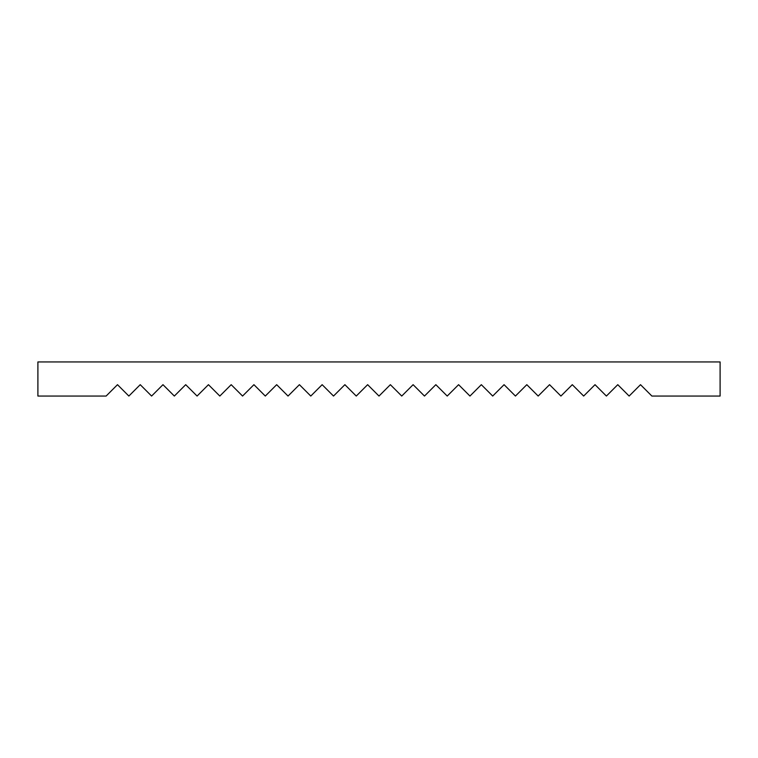 <?xml version="1.0" encoding="UTF-8"?>
<svg xmlns="http://www.w3.org/2000/svg" width="758" height="758" viewBox="0 0 758 758"><rect width="100%" height="100%" fill="white"/><g stroke="black" fill="none" stroke-linecap="round" stroke-linejoin="round"><path stroke-width="1.14" d="M106.12 396.055L117.49 384.685L128.86 396.055L140.23 384.685L151.6 396.055L162.97 384.685L174.34 396.055L185.71 384.685L197.08 396.055L208.45 384.685L219.82 396.055L231.19 384.685L242.56 396.055L253.93 384.685L265.3 396.055L276.67 384.685L288.04 396.055L299.41 384.685L310.78 396.055L322.15 384.685L333.52 396.055L344.89 384.685L356.26 396.055L367.63 384.685L379 396.055L390.37 384.685L401.74 396.055L413.11 384.685L424.48 396.055L435.85 384.685L447.22 396.055L458.59 384.685L469.96 396.055L481.33 384.685L492.7 396.055L504.07 384.685L515.44 396.055L526.81 384.685L538.18 396.055L549.55 384.685L560.92 396.055L572.29 384.685L583.66 396.055L595.03 384.685L606.4 396.055L617.77 384.685L629.14 396.055L640.51 384.685L651.88 396.055L720.1 396.055L720.1 361.945L37.9 361.945L37.9 396.055L106.12 396.055"/></g></svg>
